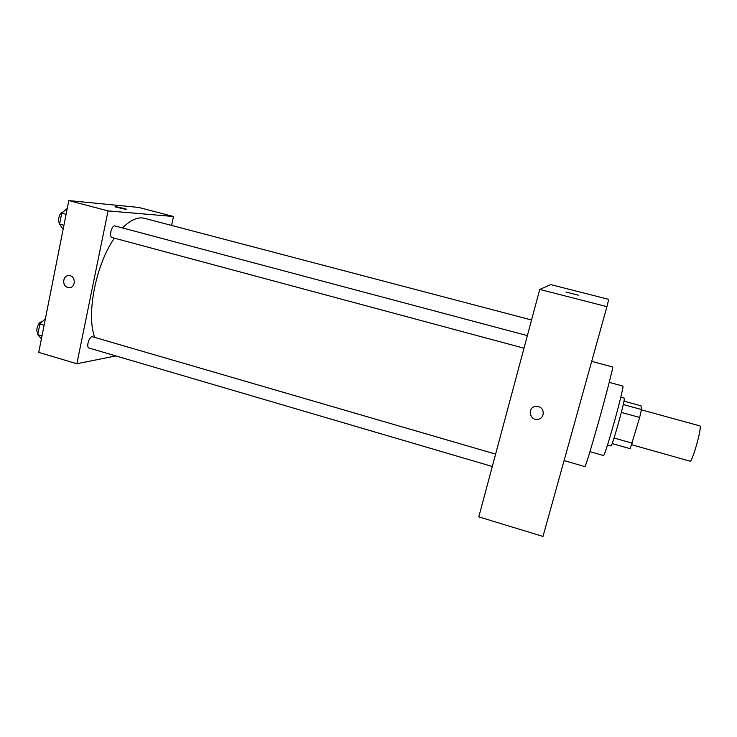 <?xml version="1.0" encoding="UTF-8"?>
<svg xmlns="http://www.w3.org/2000/svg" width="737" height="737" viewBox="0 0 737 737"><rect width="100%" height="100%" fill="white"/><g stroke="black" fill="none" stroke-linecap="round" stroke-linejoin="round"><path stroke-width="1.11" d="M631.72 444.743L689.952 461.141C692.264 462.854 702.619 425.59 699.754 425.866L641.42 409.855M624.018 401.158L640.96 405.792L641.485 409.532L639.652 417.455L630.227 448.695L612.189 443.6M614.05 438.036L632.263 443.158M621.337 412.407L639.652 417.455M620.812 397.197L624.368 398.164C624.469 400.265 622.24 409.532 617.652 425.958C614.032 438.524 611.839 445.194 611.074 445.959L607.537 444.955M623.281 404.539L641.485 409.532M609.232 382.374L622.931 386.087C623.834 385.608 618.868 405.967 613.009 426.511C607.758 444.807 604.626 454.489 603.612 455.558L589.968 451.67M591.71 361.37L612.677 366.98C613.589 366.096 606.118 395.152 597.725 424.88C590.263 451.182 586.007 465.102 584.966 466.632L564.091 460.607M606.929 306.647L542.994 536.425L478.792 516.886L539.751 289.429L606.929 306.647L608.716 299.369L550.815 284.62L539.751 289.429M538.415 406.584L535.421 406.437C526.835 407.616 529.802 421.306 538.203 419.27C544.79 418.248 544.965 408.086 538.415 406.584C544.965 408.086 544.79 418.248 538.203 419.27L538.203 419.27C529.811 421.306 526.835 407.616 535.421 406.437M578.269 295.168L566.062 292.064M94.695 337.408C86.109 314.506 95.755 264.675 114.355 238.162M122.517 227.936C130.569 219.866 137.902 216.66 144.516 218.318L531.561 319.996M112.392 237.6L112.098 237.554C108.625 236.936 111.72 224.757 115.046 225.955L527.37 335.621M492.298 466.484L89.094 348.057C85.741 347.376 89.407 335.556 92.586 336.791L495.623 454.103M171.574 225.43L173.481 216.494L108.053 210.893L76.869 363.746L115.847 355.916M173.481 216.494L138.74 207.438L68.817 200.575L108.053 210.893M68.817 200.575L38.729 352.387L76.869 363.746M67.841 287.43C61.586 285.984 62.811 274.892 69.158 275.629C76.104 275.804 75.865 288.287 68.937 287.614L67.841 287.43C61.586 285.984 62.811 274.892 69.158 275.629C76.104 275.804 75.865 288.287 68.937 287.614L67.841 287.43M125.88 209.4L115.212 206.876C113.691 206.038 125.401 208.562 126.405 209.28L125.88 209.4M115.129 206.784L126.497 209.372M45.418 318.642L39.853 324.004L37.753 334.672L41.419 338.827M39.853 324.004L44.109 325.247M37.753 334.672L41.991 335.915M38.075 333.023C34.86 331.521 38.61 320.752 41.889 322.032L41.898 322.041M67.242 208.488L61.761 213.113L59.586 224.122L63.124 229.308M61.761 213.113L66.1 214.274M59.586 224.122L63.916 225.282M59.743 223.32C56.961 221.358 59.706 211.685 62.931 212.127M112.098 237.554L523.998 348.196"/></g></svg>
